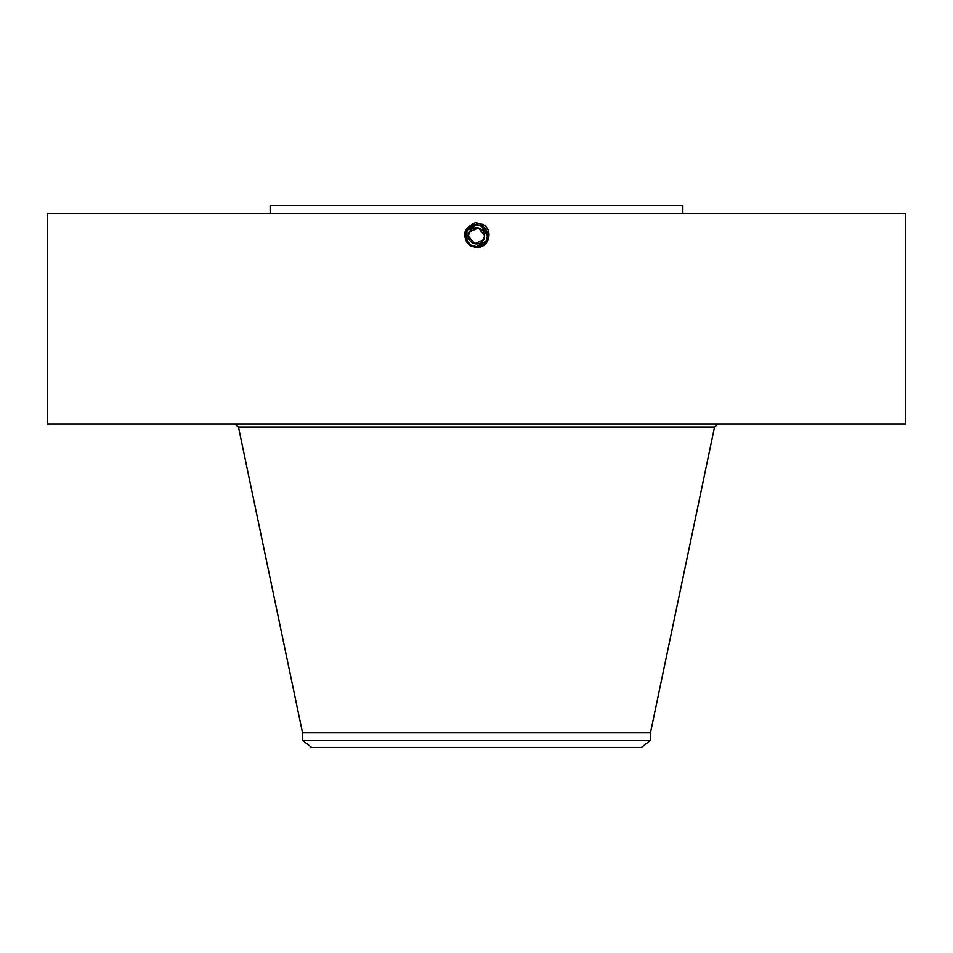 <?xml version="1.0" encoding="UTF-8"?>
<svg xmlns="http://www.w3.org/2000/svg" width="953" height="953" viewBox="0 0 953 953"><rect width="100%" height="100%" fill="white"/><g stroke="black" fill="none" stroke-linecap="round" stroke-linejoin="round"><path stroke-width="1.43" d="M47.65 423.906L905.35 423.906L905.35 213.532L47.65 213.532L47.65 423.906M487.364 235.498L481.718 226.314L476.5 224.991C465.779 224.277 461.228 240.668 471.247 245.469L476.5 246.815C487.257 247.482 491.819 231.031 481.765 226.218L476.5 224.86C465.695 224.205 461.133 240.704 471.211 245.529L476.5 246.887C487.34 247.554 491.927 230.995 481.801 226.147L476.5 224.789C465.636 224.122 461.026 240.728 471.175 245.588L476.5 246.958C487.412 247.637 492.022 230.96 481.837 226.087L476.5 224.717C464.111 228.994 462.324 235.963 471.139 245.66L476.5 247.03C488.925 242.753 490.724 235.748 481.873 226.028L476.5 224.646C464.028 228.946 462.241 235.963 471.116 245.719L476.5 247.101C489.008 242.789 490.807 235.748 481.908 225.956L476.5 224.574C463.944 228.899 462.145 235.975 471.08 245.791L476.5 247.172C489.092 242.836 490.902 235.748 481.944 225.897L476.5 224.503C463.873 228.851 462.05 235.975 471.044 245.85L476.5 247.315L470.925 246.053C461.204 236.487 462.729 228.672 475.499 222.621L482.742 224.443C494.262 230.173 488.448 248.828 476.5 247.315L471.008 245.91L474.689 247.172M468.959 243.694A10.876 10.876 0 0 1 467.828 242.407L471.282 245.397L476.5 246.744C487.186 247.411 491.724 231.067 481.73 226.278L476.5 224.932C465.767 224.277 461.228 240.668 471.247 245.469L476.5 246.815C487.269 247.482 491.819 231.031 481.765 226.218L476.5 224.872C465.707 224.193 461.133 240.704 471.211 245.529L476.5 246.887C487.328 247.554 491.927 230.995 481.801 226.159L476.5 224.789C465.624 224.122 461.026 240.74 471.175 245.6L476.5 246.958C488.841 242.705 490.628 235.748 481.837 226.087L476.5 224.717C464.111 228.994 462.324 235.975 471.151 245.66L476.5 247.03C488.925 242.753 490.724 235.748 481.873 226.028L476.5 224.646C464.028 228.946 462.229 235.975 471.116 245.719L476.5 247.172C489.092 242.836 490.902 235.748 481.944 225.897L476.5 224.503C463.873 228.851 462.05 235.975 471.044 245.85L476.5 247.244C489.175 242.884 490.998 235.748 481.98 225.837L476.5 224.431C465.064 223.776 460.692 241.014 471.008 245.91L470.925 246.053M270.164 213.532L270.164 205.431L682.836 205.431L682.836 213.532M466.708 240.597L471.116 245.719L476.5 247.244C489.163 242.884 490.998 235.748 481.98 225.837L476.5 224.431C465.064 223.776 460.692 241.002 471.008 245.91L471.08 245.791M650.47 732.809L650.47 740.457L302.53 740.457L302.53 732.809L650.47 732.809L714.547 426.992L718.359 423.906M468.411 236.141L469.4 231.984L468.531 234.462M484.589 235.582L483.6 239.739L484.469 237.249M483.6 239.739A8.089 8.089 0 0 1 472.617 242.955A8.089 8.089 0 0 1 469.4 231.984A8.089 8.089 0 0 1 480.383 228.756A8.089 8.089 0 0 1 483.6 239.739L474.665 243.742L468.411 236.201M469.4 231.984L478.335 227.981L484.589 235.51M650.47 740.457L641.202 747.569L311.798 747.569L302.53 740.457M469.4 239.739A8.089 8.089 0 0 0 480.336 242.979M480.336 228.732A8.089 8.089 0 0 0 472.652 228.732M486.006 230.578A10.876 10.876 0 0 0 483.933 227.934L481.706 226.314L476.5 224.991A10.876 10.876 0 0 1 478.525 225.17M487.352 235.177L481.706 226.314A10.876 10.876 0 0 1 483.659 227.672M486.745 232.21A10.876 10.876 0 0 1 486.042 241.073L486.876 239.096M466.255 239.513A10.876 10.876 0 0 1 466.958 230.65L476.5 224.944L481.73 226.278L476.5 224.574C463.956 228.899 462.145 235.975 471.08 245.779M476.44 246.732L486.042 241.073C488.663 235.046 487.221 230.126 481.706 226.314L478.763 225.218L481.718 226.314M473.522 246.315L470.818 245.124L473.534 246.315M470.722 245.076L468.971 243.706L471.282 245.409L476.595 246.732M467.84 242.431L471.294 245.397L475.011 246.624M486.042 241.073C488.663 235.046 487.221 230.126 481.706 226.314L481.73 226.278C491.724 231.067 487.197 247.399 476.5 246.744L486.042 241.073L476.5 246.732L471.282 245.397L476.5 247.101C489.008 242.801 490.807 235.748 481.908 225.968L482.861 224.217M487.162 238.012L487.376 235.867M483.981 227.97L483.016 227.148M481.694 226.302L478.763 225.218L481.682 226.302M481.706 226.314L478.537 225.182M468.971 243.706L471.223 245.362M487.257 234.283L481.777 226.349M466.958 230.65L466.97 241.097A10.876 10.876 0 0 0 467.828 242.407L466.279 239.572M465.826 237.916L465.636 235.308M476.5 224.932L476.5 222.585M302.53 732.809L238.453 426.992L714.547 426.992M238.453 426.992L234.641 423.906"/></g></svg>
